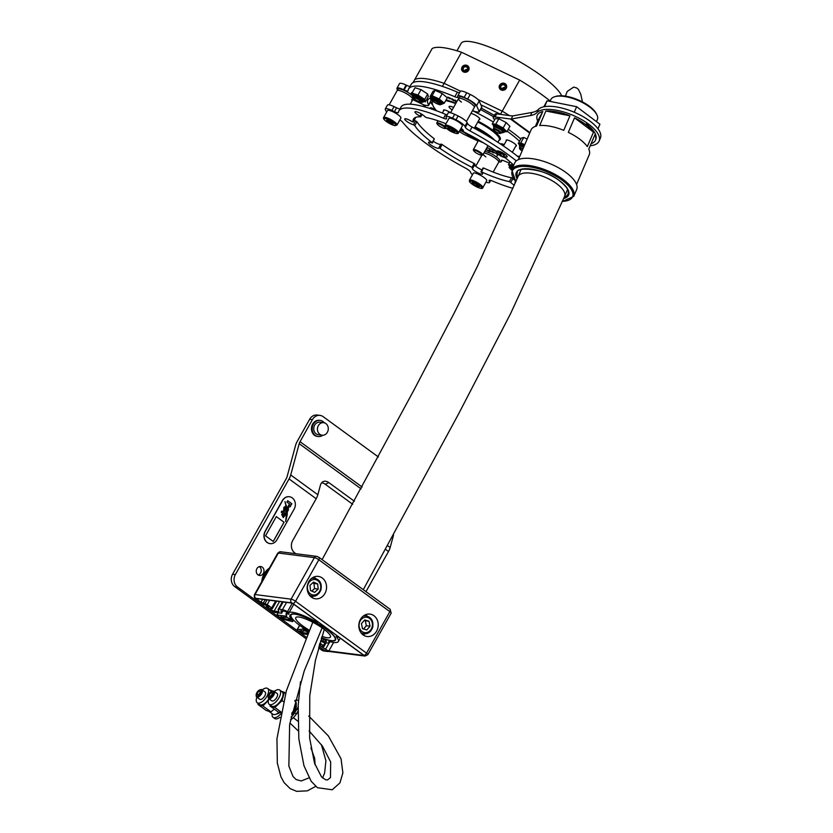<?xml version="1.0" encoding="UTF-8"?>
<svg xmlns="http://www.w3.org/2000/svg" width="833" height="833" viewBox="0 0 833 833"><rect width="100%" height="100%" fill="white"/><g stroke="black" fill="none" stroke-linecap="round" stroke-linejoin="round"><path stroke-width="1.25" d="M465.345 127.345L467.511 123.503A5.425 1.197 -150.7 0 0 472.072 127.032L469.906 130.875A5.425 1.197 29.3 0 1 465.345 127.345L464.929 126.397A9.038 1.989 -150.7 0 0 455.963 119.817L458.119 115.974A94.889 20.877 -150.7 0 0 456.39 115.131A94.889 20.877 -150.7 0 0 454.662 114.319L452.506 118.161A9.038 1.989 -150.7 0 0 446.082 116.724A9.038 1.989 -150.7 0 0 446.134 117.401L446.55 118.338A5.425 1.197 29.3 0 1 446.571 118.744A5.425 1.197 29.3 0 1 443.52 118.234L445.676 114.392A5.425 1.197 -150.7 0 0 447.102 114.902M455.963 119.817A94.889 20.877 -150.7 0 0 454.235 118.984A94.889 20.877 -150.7 0 0 452.506 118.161M461.055 128.261A5.873 1.291 29.3 0 1 463.377 130.885A5.873 1.291 29.3 0 1 462.919 131.093L463.7 131.833A62.36 13.713 29.3 0 1 495.697 150.783L496.895 151.221A5.873 1.291 29.3 0 1 496.937 151.085A5.873 1.291 29.3 0 1 502.695 152.835A5.873 1.291 29.3 0 1 507.182 156.833A5.873 1.291 29.3 0 1 503.798 156.26L503.549 156.51A62.36 13.713 29.3 0 1 513.742 165.194M514.336 185.207A5.873 1.291 29.3 0 1 510.775 182.396L509.421 181.615A62.36 13.713 29.3 0 1 481.526 171.89L481.151 172.077A5.873 1.291 29.3 0 1 482.567 174.024A5.873 1.291 29.3 0 1 478.288 173.045A5.873 1.291 29.3 0 1 472.321 168.276A5.873 1.291 29.3 0 1 472.78 168.068L472.009 167.339A62.36 13.713 29.3 0 1 440.001 148.378L438.804 147.941A5.873 1.291 29.3 0 1 438.762 148.076A5.873 1.291 29.3 0 1 434.482 147.097A5.873 1.291 29.3 0 1 428.516 142.328A5.873 1.291 29.3 0 1 431.9 142.901L432.15 142.651A62.36 13.713 29.3 0 1 414.792 125.575L413.47 124.773A5.873 1.291 29.3 0 1 410.721 123.721A5.873 1.291 29.3 0 1 404.755 118.952A5.873 1.291 29.3 0 1 409.034 119.931A5.873 1.291 29.3 0 1 412.085 121.649L413.21 122.024A62.36 13.713 29.3 0 1 413.47 119.067A62.36 13.713 29.3 0 1 420.665 116.828L419.988 116.131A5.873 1.291 29.3 0 1 414.949 111.83A5.873 1.291 29.3 0 1 419.499 112.944A5.873 1.291 29.3 0 1 424.924 116.766L426.277 117.547A62.36 13.713 29.3 0 1 445.967 123.763M413.21 122.024L415.375 118.182L413.21 122.066M482.005 169.87A5.873 1.291 29.3 0 1 480.454 169.203A5.873 1.291 29.3 0 1 474.571 164.976M440.813 144.348A5.873 1.291 29.3 0 1 436.648 143.255A5.873 1.291 29.3 0 1 433.347 141.36M514.419 179.959A5.873 1.291 29.3 0 1 512.93 178.554L510.775 182.396M415.375 118.182A62.36 13.713 29.3 0 1 415.25 117.536M413.47 124.773L415.625 120.92A5.873 1.291 29.3 0 1 414.136 120.431M415.625 120.92L416.948 121.722L414.792 125.575M432.15 142.651L434.316 138.809A62.36 13.713 29.3 0 1 416.948 121.722M434.316 138.809L432.421 142.995M440.969 144.078L438.814 147.92L440.969 144.078L442.156 144.536L440.001 148.378M472.009 167.339L474.164 163.487A62.36 13.713 29.3 0 1 442.156 144.536M474.164 163.487L475.008 164.195L472.842 167.954M483.307 168.235L481.526 171.89M509.421 181.615L511.577 177.773A62.36 13.713 29.3 0 1 483.681 168.047M511.577 177.773L512.93 178.554M385.294 108.946L387.46 105.104A9.038 1.989 29.3 0 1 394.04 106.614L391.885 110.456A9.038 1.989 -150.7 0 0 385.294 108.946A9.038 1.989 -150.7 0 0 385.325 109.56A94.889 20.877 -150.7 0 0 385.898 110.851A9.038 1.989 -150.7 0 0 386.731 111.955M443.52 118.234A79.073 17.399 29.3 0 0 398.892 110.883A79.073 17.399 29.3 0 0 398.393 112.465A5.425 1.197 29.3 0 1 398.361 112.57A5.425 1.197 29.3 0 1 394.415 111.664L396.57 107.821L394.04 106.614M396.57 107.821A5.425 1.197 -150.7 0 0 399.986 108.925M398.892 110.883L401.048 107.04A79.073 17.399 29.3 0 1 445.676 114.392M446.082 116.724L448.237 112.882A9.038 1.989 29.3 0 1 454.662 114.319M458.119 115.974A9.038 1.989 29.3 0 1 467.084 122.555L464.929 126.397M467.511 123.503L467.084 122.555M472.072 127.032A79.073 17.399 29.3 0 1 519.219 157.656M394.415 111.664L391.885 110.456M399.861 119.942A5.425 1.197 29.3 0 1 402.766 122.284A79.073 17.399 29.3 0 0 465.793 168.287A5.425 1.197 29.3 0 1 470.353 171.817L470.77 172.764A9.038 1.989 -150.7 0 0 472.488 174.743M485.951 182.146A9.038 1.989 -150.7 0 0 489.617 182.437A9.038 1.989 -150.7 0 0 489.575 181.761L489.148 180.823A5.425 1.197 29.3 0 1 489.127 180.417A5.425 1.197 29.3 0 1 492.188 180.928A79.073 17.399 29.3 0 0 512.972 188.373M469.906 130.875A79.073 17.399 29.3 0 1 516.304 160.884M397.06 90.839A9.038 1.989 29.3 0 1 397.112 90.672A9.038 1.989 29.3 0 1 397.216 90.547A9.038 1.989 29.3 0 1 406.285 93.546A9.038 1.989 29.3 0 1 412.876 99.523A9.038 1.989 29.3 0 1 411.45 99.814M430.994 97.961A59.195 13.026 -150.7 0 0 427.881 99.856A59.195 13.026 -150.7 0 0 428.183 104.25A59.195 13.026 -150.7 0 0 428.526 104.958L431.109 100.345A5.425 1.197 29.3 0 1 431.171 100.814L428.579 105.427A5.425 1.197 -150.7 0 0 428.526 104.958M430.245 98.148A59.195 13.026 -150.7 0 0 430.776 99.637A59.195 13.026 -150.7 0 0 431.109 100.345M453.735 100.699L451.809 99.398L452.381 99.033L454.245 100.449L453.673 100.803L454.245 100.449M452.777 100.106L451.809 99.398L452.381 99.033M466.74 92.786L464.148 97.399A9.038 1.989 -150.7 0 0 457.734 95.972L460.316 91.359A9.038 1.989 29.3 0 1 466.74 92.786A94.889 20.877 29.3 0 1 470.208 94.441A9.038 1.989 29.3 0 1 479.173 101.032L476.58 105.645L479.183 111.507L481.776 106.895A5.425 1.197 29.3 0 1 481.807 107.29L479.214 111.903A5.425 1.197 -150.7 0 0 479.183 111.507M476.58 105.645A9.038 1.989 -150.7 0 0 467.615 99.054L470.208 94.441M464.148 97.399A94.889 20.877 29.3 0 1 467.615 99.054M457.734 95.972A9.038 1.989 -150.7 0 0 457.775 96.638L457.869 96.836A5.425 1.197 29.3 0 1 457.89 97.242A5.425 1.197 29.3 0 1 454.808 96.732A81.332 17.889 -150.7 0 0 408.566 89.016A81.332 17.889 -150.7 0 0 408.055 90.745A5.425 1.197 29.3 0 1 408.014 90.859A5.425 1.197 29.3 0 1 404.067 89.954L406.65 85.341A5.425 1.197 -150.7 0 0 410.013 86.445M403.536 89.693A9.038 1.989 -150.7 0 0 396.945 88.194L399.538 83.581A9.038 1.989 29.3 0 1 406.119 85.081L403.536 89.693L404.067 89.954M396.945 88.194A9.038 1.989 -150.7 0 0 396.966 88.798A94.889 20.877 29.3 0 0 397.497 89.995M428.579 105.427A5.425 1.197 -150.7 0 1 427.725 105.604L425.486 105.312A5.425 1.197 -150.7 0 1 422.393 104.229L412.804 99.637M479.214 111.903A5.425 1.197 -150.7 0 1 478.361 112.08L476.122 111.799A5.425 1.197 -150.7 0 1 472.863 110.633A59.195 13.026 -150.7 0 0 472.582 110.497M455.943 103.219A59.195 13.026 -150.7 0 0 446.113 99.898M456.599 102.043L455.214 101.345L456.338 101.064L454.454 100.272L456.817 101.272L455.755 101.543L456.661 101.928M455.245 101.282L456.422 100.908M455.474 100.366L454.943 100.491M456.817 101.272L455.266 101.47M449.122 98.346L447.883 97.107L451.101 98.835L449.195 98.232M451.101 98.835L450.153 98.648M479.173 101.032L481.776 106.895M406.119 85.081L406.65 85.341M454.808 96.732L457.4 92.119A81.332 17.889 -150.7 0 0 411.158 84.404L408.566 89.016M457.4 92.119A5.425 1.197 -150.7 0 0 459.514 92.786M454.537 100.116L455.38 100.137M456.901 101.116L456.328 101.366M451.892 99.242L452.465 98.888M454.339 100.293L453.766 100.658M452.59 99.054L452.277 99.606L453.777 100.241L452.277 99.606M453.548 100.637L453.6 99.762M449.237 98.69L448.164 97.232M451.194 98.679L450.174 98.606M448.591 97.409L449.945 98.565L450.684 98.471L450.039 97.992M450.018 98.044L448.529 97.523M449.945 98.565L450.601 98.627L449.955 98.148M496.635 153.105L498.686 154.896L496.52 153.959L495.781 153.105L496.718 152.949M498.686 154.896L497.999 154.771M497.457 154.053L496.853 153.772M489.762 150.575L488.555 150.273L489.221 149.919L490.585 150.804L488.961 150.388L491.21 151.585L488.555 150.273L489.221 149.919M491.21 151.585L490.522 151.554M498.925 161.789A9.038 1.989 -150.7 0 0 501.268 161.675A9.038 1.989 -150.7 0 0 501.216 161.008L501.664 160.207M501.466 160.217L501.216 161.008M501.133 160.811A5.425 1.197 29.3 0 1 501.102 160.405A5.425 1.197 29.3 0 1 504.184 160.925A81.332 17.889 -150.7 0 0 509.411 163.049M487.003 147.431A59.195 13.026 -150.7 0 0 496.916 151.95M486.909 148.951L486.701 149.888L488.69 150.888L486.264 149.846L487.003 148.795M486.139 149.68L486.524 148.597M492.011 151.117L493.875 152.533L493.303 152.887L491.439 151.481L492.095 150.971M494.167 152.574L495.583 153.178L494.229 152.449M501.404 155.761L500.831 156.125L498.967 154.719M502.663 156.583L504.059 157.156M503.757 157.26L502.184 156.375M486.233 149.523L486.701 148.992L486.233 149.523M491.293 151.429L490.543 151.512M488.648 150.117L489.304 149.763M490.273 151.471L489.263 150.763L490.772 151.179M493.969 152.377L493.396 152.741M492.178 152.012L491.522 151.325M492.188 151.2L493.178 152.72L493.709 152.626L493.219 151.835M493.636 152.751L491.907 151.689M498.769 154.74L498.019 154.73M496.603 153.803L495.874 152.949M498.311 154.542L497.051 154.053M497.801 154.699L496.989 154.167L498.301 154.563M497.291 153.99L496.249 153.303L497.842 153.855M496.812 153.189L496.249 153.303M499.436 154.917L501.122 156.042M504.631 157.229L503.788 157.208M484.733 151.471A9.038 1.989 29.3 0 1 496.312 156.812A9.038 1.989 29.3 0 1 499.571 160.644L498.707 162.185A9.038 1.989 29.3 0 0 495.448 158.343A9.038 1.989 29.3 0 0 483.879 153.012A9.038 1.989 29.3 0 1 492.449 156.396A9.038 1.989 29.3 0 1 498.707 162.185L493.167 172.067M461.44 102.095A9.038 1.989 29.3 0 1 458.566 98.544A9.038 1.989 29.3 0 1 468.063 101.605A9.038 1.989 29.3 0 1 474.321 107.384L466.376 121.556M420.852 101.324A3.801 0.833 -150.7 0 0 417.239 98.356M412.616 95.316L412.002 93.088L417.999 95.035L424.653 99.408L425.319 101.845L423.747 101.334A6.331 1.395 -150.7 0 0 417.729 96.389A6.331 1.395 -150.7 0 0 412.71 95.139L412.554 97.024L414.542 98.971M412.002 93.088L415.021 87.704L421.019 89.652L427.673 94.035L428.339 96.461L425.319 101.845M421.019 89.652L417.999 95.035M427.673 94.035L424.653 99.408M431.202 97.596L430.036 96.628L432.098 95.712L439.23 98.971L444.291 103.146L442.104 104.01M430.036 96.628L433.056 91.245L435.118 90.328L442.25 93.588L447.311 97.763L444.291 103.146M435.118 90.328L432.098 95.712M442.25 93.588L439.23 98.971M509.879 166.131L508.463 164.736L511.92 164.705L513.586 165.569M510.088 161.852L508.463 164.736M512.368 163.903L511.92 164.705M590.233 145.765A34.34 13.484 -157 0 0 598.177 142.537A34.34 13.484 -157 0 0 599.114 141.058A34.34 13.484 -157 0 0 575.051 116.235A34.34 13.484 -157 0 0 536.993 112.559A36.152 14.192 23 0 1 530.559 115.527L511.337 118.994A7.226 3.415 126.2 0 1 510.483 119.015L495 116.943A10.673 2.353 -150.7 0 0 493.282 117.276A10.673 2.353 -150.7 0 0 494.646 119.754M599.114 141.058L600.416 138.007A34.34 13.484 -157 0 0 576.353 113.173A34.34 13.484 -157 0 0 538.285 109.498L536.993 112.559M493.282 117.276L495 114.204A10.673 2.353 -150.7 0 1 496.728 113.871L512.212 115.943A3.613 1.708 126.2 0 0 512.639 115.933L531.86 112.465A36.152 14.192 -157 0 0 538.285 109.498M508.276 129.282A59.82 13.161 29.3 0 1 520.781 138.976M383.628 117.484L387.512 110.56A7.684 1.687 29.3 0 1 388.719 110.31A7.684 1.687 29.3 0 1 396.664 113.819A7.684 1.687 29.3 0 1 400.902 118.078L397.018 125.002L395.05 125.668L387.595 122.389C384.273 120.181 382.951 118.536 383.628 117.484A7.684 1.687 29.3 0 1 384.836 117.234A7.684 1.687 29.3 0 1 392.78 120.743A7.684 1.687 29.3 0 1 397.018 125.002M389.532 122.857L392.874 124.19L393.228 123.336L386.908 119.827L386.554 120.681L389.532 122.857L390.417 121.285M387.012 119.869L386.554 120.681M469.458 180.136L473.342 173.222A7.684 1.687 29.3 0 1 483.973 177.481A7.684 1.687 29.3 0 1 486.743 180.74L482.859 187.654A7.684 1.687 29.3 0 0 480.089 184.405A7.684 1.687 29.3 0 0 469.458 180.136C469.822 182.583 468.229 180.574 472.165 184.187C479.1 188.331 482.671 189.487 482.859 187.654M479.381 186.686L474.216 182.916L472.082 182.646L473.592 184.395L477.247 186.415L479.381 186.686M477.986 185.082L477.247 186.415M474.373 183.01L473.592 184.395M445.072 125.346L448.956 118.432A7.684 1.687 29.3 0 1 459.587 122.69A7.684 1.687 29.3 0 1 462.357 125.95L458.473 132.863C458.181 135.102 450.132 131.447 447.779 129.396C443.843 125.773 445.436 127.793 445.072 125.346A7.684 1.687 29.3 0 1 455.703 129.604A7.684 1.687 29.3 0 1 458.473 132.863M447.696 127.855L449.206 129.604L452.86 131.624L454.995 131.895L449.83 128.126L447.696 127.855M449.987 128.209L449.206 129.604M453.6 130.292L452.86 131.624M524.321 145.702A6.331 1.395 -150.7 0 0 521.51 144.578A6.331 1.395 -150.7 0 0 519.553 144.567L518.272 143.453L520.802 142.818L524.748 144.703A7.226 1.593 29.3 0 0 524.415 144.546A7.226 1.593 29.3 0 0 521.427 143.37A7.226 1.593 29.3 0 0 519.532 143.141A7.226 1.593 29.3 0 0 519.594 144.463M518.272 143.453L521.291 138.07L523.822 137.445L527.164 139.038M523.822 137.445L520.802 142.818M493.657 125.481L492.23 124.055L495.822 124.117L503.163 127.949L506.901 131.718L504.704 131.676A7.226 1.593 29.3 0 0 505.1 131.687A7.226 1.593 29.3 0 0 505.027 129.833A7.226 1.593 29.3 0 0 499.488 126.033A7.226 1.593 29.3 0 0 496.322 124.627A7.226 1.593 29.3 0 0 494.031 124.086A7.226 1.593 29.3 0 0 493.667 125.45M492.23 124.055L495.25 118.671L498.842 118.734L506.183 122.576L509.921 126.335L506.901 131.718M498.842 118.734L495.822 124.117M506.183 122.576L503.163 127.949M413.605 98.221L412.876 99.523A9.038 1.989 29.3 0 0 407.878 94.514A9.038 1.989 29.3 0 0 398.538 90.38A9.038 1.989 29.3 0 0 397.112 90.672L397.976 89.141A9.038 1.989 29.3 0 1 399.392 88.85A9.038 1.989 29.3 0 1 412.397 95.722M485.826 156.885A9.038 1.989 29.3 0 1 483.15 154.292M458.566 98.544L459.42 97.003A9.038 1.989 29.3 0 1 471.926 102.022A9.038 1.989 29.3 0 1 475.185 105.853L474.321 107.384A9.038 1.989 29.3 0 0 471.061 103.552A9.038 1.989 29.3 0 0 458.566 98.544L450.58 112.767M522.749 149.388A3.801 0.833 -150.7 0 0 519.73 148.836A3.801 0.833 -150.7 0 0 522.104 150.898M519.73 148.836L519.448 147.91A4.519 0.989 29.3 0 1 519.448 147.66A4.519 0.989 29.3 0 1 523.093 148.586M495.208 129.719A3.801 0.833 -150.7 0 0 493.657 129.813A3.801 0.833 -150.7 0 0 498.738 133.186A3.801 0.833 -150.7 0 0 500.112 133.426A3.801 0.833 -150.7 0 0 499.082 131.822A3.801 0.833 -150.7 0 0 495.208 129.719M493.657 129.813L493.375 128.886A4.519 0.989 29.3 0 1 493.386 128.626A4.519 0.989 29.3 0 1 495.219 128.771A4.519 0.989 29.3 0 1 499.456 131.01A4.519 0.989 29.3 0 1 501.258 133.051A4.519 0.989 29.3 0 1 501.049 133.186L500.112 133.426M432.535 100.47A3.801 0.833 -150.7 0 0 432.556 100.554A3.801 0.833 -150.7 0 0 435.461 102.928A3.801 0.833 -150.7 0 0 439.001 104.167A3.801 0.833 -150.7 0 0 439.199 103.917A3.801 0.833 -150.7 0 0 435.753 101.189A3.801 0.833 -150.7 0 0 432.535 100.47M414.376 98.825A3.801 0.833 -150.7 0 0 417.552 100.928A3.801 0.833 -150.7 0 0 420.332 101.782A3.801 0.833 -150.7 0 0 420.03 100.793A3.801 0.833 -150.7 0 0 416.115 98.336A3.801 0.833 -150.7 0 0 413.886 98.159A3.801 0.833 -150.7 0 0 414.376 98.825M512.16 168.922A3.801 0.833 -150.7 0 0 511.17 169.109A3.801 0.833 -150.7 0 0 511.181 169.182A3.801 0.833 -150.7 0 0 511.743 169.911A33.705 13.255 23.1 0 1 532.277 166.048A33.705 13.255 23.1 0 1 563.608 179.803A33.705 13.255 23.1 0 1 573.76 196.349L576.686 189.476A33.705 13.255 23.1 0 0 566.534 172.92A33.705 13.255 23.1 0 0 535.202 159.176A33.705 13.255 23.1 0 0 514.669 163.029L511.743 169.911L515.856 181.667M468.625 70.284A3.801 3.551 -24 0 0 465.543 65.109A3.801 3.551 -24 0 0 461.867 70.253A3.801 3.551 -24 0 0 468.625 70.284M506.235 88.288A3.801 3.551 -24 0 0 503.142 83.123A3.801 3.551 -24 0 0 499.477 88.256A3.801 3.551 -24 0 0 506.235 88.288M430.682 101.688A61.902 13.62 -150.7 0 0 432.4 103.875M500.82 114.413A81.332 17.889 -150.7 0 0 500.518 114.225L502.237 111.153L477.975 99.533L502.237 111.153A81.332 17.889 -150.7 0 1 509.369 115.568A81.332 17.889 -150.7 0 0 502.237 111.153L519.667 80.093L461.544 52.26A81.332 17.889 -150.7 0 0 432.192 48.501L414.761 79.562A81.332 17.889 -150.7 0 1 444.114 83.321L460.514 91.172L444.114 83.321A81.332 17.889 -150.7 0 0 414.761 79.562L413.033 82.644A81.332 17.889 -150.7 0 1 442.396 86.403L461.544 52.26M550.249 101.032A81.332 17.889 -150.7 0 0 519.667 80.093M502.153 88.902A2.26 2.114 156 0 1 505.09 87.59M499.706 85.164A3.728 3.488 -24 0 0 501.164 89.891A3.728 3.488 -24 0 0 506.172 88.267A3.728 3.488 -24 0 0 504.725 83.539A3.728 3.488 -24 0 0 499.706 85.164M500.508 85.549A2.801 2.624 156 0 1 504.277 84.331A2.801 2.624 156 0 1 505.371 87.882A2.801 2.624 156 0 1 501.601 89.1A2.801 2.624 156 0 1 500.508 85.549M504.975 87.829A2.26 2.114 -24 0 0 503.142 84.747A2.26 2.114 -24 0 0 500.956 87.809A2.26 2.114 -24 0 0 504.975 87.829M464.543 70.888A2.26 2.114 156 0 1 467.49 69.587M462.096 67.161A3.728 3.488 -24 0 0 463.554 71.877A3.728 3.488 -24 0 0 468.573 70.253A3.728 3.488 -24 0 0 467.115 65.536A3.728 3.488 -24 0 0 462.096 67.161M462.909 67.546A2.801 2.624 156 0 1 466.678 66.328A2.801 2.624 156 0 1 467.761 69.868A2.801 2.624 156 0 1 464.002 71.086A2.801 2.624 156 0 1 462.909 67.546M467.375 69.816A2.26 2.114 -24 0 0 465.532 66.744A2.26 2.114 -24 0 0 463.346 69.805A2.26 2.114 -24 0 0 467.375 69.816M456.963 50.803L461.097 43.431A57.841 12.724 29.3 0 1 541.117 75.532A57.841 12.724 29.3 0 1 561.692 95.785M451.715 109.633A7.226 1.593 29.3 0 1 449.112 106.572A7.226 1.593 29.3 0 1 453.589 107.405A7.226 1.593 29.3 0 0 449.112 106.572L449.112 106.572A7.226 1.593 29.3 0 0 451.715 109.633A7.226 1.593 29.3 0 0 452.163 109.946A7.226 1.593 29.3 0 1 451.715 109.633M504.173 144.63A5.873 1.291 -150.7 0 0 500.654 143.994A5.873 1.291 -150.7 0 0 500.623 144.067M450.611 112.705A5.873 1.291 -150.7 0 0 443.489 110.133A5.873 1.291 -150.7 0 0 443.645 110.789M479.246 119.442A5.873 1.291 -150.7 0 0 479.891 119.234A5.873 1.291 -150.7 0 0 477.767 116.745A5.873 1.291 -150.7 0 0 470.968 113.371M515.773 146.108A5.873 1.291 -150.7 0 0 516.408 145.9A5.873 1.291 -150.7 0 0 514.294 143.411A5.873 1.291 -150.7 0 0 506.172 140.152A5.873 1.291 -150.7 0 0 506.318 140.798M474.591 127.761A21.689 4.769 29.3 0 1 487.597 135.592A21.689 4.769 29.3 0 1 489.242 136.831M483.734 142.995A21.689 4.769 29.3 0 1 465.408 132.749A21.689 4.769 29.3 0 1 465.199 132.593M475.122 126.814A22.595 4.967 29.3 0 1 488.492 134.884A22.595 4.967 29.3 0 1 494.698 140.225M507.193 131.208A54.228 11.933 29.3 0 1 507.693 131.572A54.228 11.933 29.3 0 1 519.5 141.246M519.75 156.417A54.228 11.933 29.3 0 1 517.272 156.083M478.329 140.735A54.228 11.933 29.3 0 1 460.118 129.927M480.526 109.571A54.228 11.933 29.3 0 1 493.542 116.807M436.554 110.789A54.228 11.933 29.3 0 1 432.66 101.48A54.228 11.933 29.3 0 1 432.816 101.23L432.66 101.48M445.738 100.574A54.228 11.933 29.3 0 1 455.734 103.584M472.478 110.674A54.228 11.933 29.3 0 1 493.355 122.045M462.981 130.885A21.689 4.769 29.3 0 1 460.701 128.896M475.882 138.361A18.076 3.978 29.3 0 1 473.238 136.883M499.446 153.074A4.519 0.989 -150.7 0 0 497.978 152.658A4.519 0.989 -150.7 0 0 497.259 153.053A4.519 0.989 -150.7 0 0 499.977 155.438A4.519 0.989 -150.7 0 0 504.152 157.322M497.259 153.053L496.905 151.898A5.425 1.197 29.3 0 1 496.916 151.596A5.425 1.197 29.3 0 1 497.77 151.419A5.425 1.197 29.3 0 1 499.977 152.106M438.97 125.783A4.519 0.989 -150.7 0 0 444.718 128.459A4.519 0.989 -150.7 0 0 443.593 126.377A4.519 0.989 -150.7 0 0 438.991 123.95A4.519 0.989 -150.7 0 0 437.46 124.388A4.519 0.989 -150.7 0 0 438.97 125.783M444.718 128.459L445.655 128.49A5.425 1.197 -150.7 0 0 446.259 128.292A5.425 1.197 -150.7 0 0 446.29 128.188M445.03 126.564A5.425 1.197 -150.7 0 0 444.301 125.991A5.425 1.197 -150.7 0 0 436.804 122.982A5.425 1.197 -150.7 0 0 436.95 123.596L437.46 124.388M475.497 152.449A4.519 0.989 -150.7 0 0 481.245 155.115A4.519 0.989 -150.7 0 0 480.12 153.043A4.519 0.989 -150.7 0 0 475.518 150.617A4.519 0.989 -150.7 0 0 473.987 151.044A4.519 0.989 -150.7 0 0 475.497 152.449M481.245 155.115L482.182 155.146A5.425 1.197 -150.7 0 0 482.786 154.959A5.425 1.197 -150.7 0 0 480.828 152.658A5.425 1.197 -150.7 0 0 473.321 149.648A5.425 1.197 -150.7 0 0 473.477 150.263L473.987 151.044M503.955 154.959A4.519 0.989 -150.7 0 0 500.133 154.397A4.519 0.989 -150.7 0 0 501.643 155.792A4.519 0.989 -150.7 0 0 505.246 157.843M504.298 154.344A5.425 1.197 -150.7 0 0 499.477 152.991A5.425 1.197 -150.7 0 0 499.623 153.616L500.133 154.397M494.313 115.423A62.36 13.713 -150.7 0 0 481.307 108.186M435.94 110.071A4.696 1.031 -150.7 0 0 433.556 108.727A4.696 1.031 -150.7 0 0 430.13 107.936A4.696 1.031 -150.7 0 0 430.369 108.623M459.941 130.25A4.696 1.031 -150.7 0 0 460.972 130.781A4.696 1.031 -150.7 0 0 462.336 131.364M422.852 104.448A81.332 17.889 -150.7 0 0 425.902 107.238M459.243 131.489A81.332 17.889 -150.7 0 0 463.658 134.196L478.111 141.11M500.518 114.225L480.849 104.812M430.39 102.199A62.36 13.713 -150.7 0 0 432.754 105.062M257.616 694.701A2.114 0.979 126.1 0 1 257.47 694.628A2.114 0.979 126.1 0 1 257.824 692.483A2.114 0.979 126.1 0 1 259.813 691.151A2.114 0.979 126.1 0 1 259.958 691.223A2.114 0.979 126.1 0 1 259.604 693.368A2.114 0.979 126.1 0 1 257.616 694.701M256.824 695.982A3.634 1.697 -53.9 0 0 260.406 693.441A3.634 1.697 -53.9 0 0 260.604 689.87A3.634 1.697 -53.9 0 0 259.813 689.901A3.634 1.697 -53.9 0 0 256.168 694.889A3.634 1.697 -53.9 0 0 256.824 695.982M256.168 694.889L256.189 695.836A4.519 2.103 -53.9 0 0 256.679 697.034A4.519 2.103 -53.9 0 0 256.991 697.19A4.519 2.103 -53.9 0 0 261.26 694.326A4.519 2.103 -53.9 0 0 262.01 689.734A4.519 2.103 -53.9 0 0 261.697 689.589A4.519 2.103 -53.9 0 0 260.708 689.63L259.813 689.901M259.521 699.033A4.519 2.103 -53.9 0 0 259.761 699.283A4.519 2.103 -53.9 0 0 260.073 699.439A4.519 2.103 -53.9 0 0 264.342 696.575A4.519 2.103 -53.9 0 0 265.092 691.984L262.01 689.734M279.753 712.527A6.779 3.165 126.1 0 1 276.587 713.933M256.897 697.19A8.861 4.134 -53.9 0 0 257.21 702.792L259.625 704.551A8.861 4.134 -53.9 0 0 260.229 704.853A8.861 4.134 -53.9 0 0 268.882 698.825M270.975 691.869A8.861 4.134 -53.9 0 0 270.069 690.245L267.653 688.485A8.861 4.134 -53.9 0 0 267.039 688.183A8.861 4.134 -53.9 0 0 262.218 689.891M257.21 702.792A8.861 4.134 -53.9 0 0 257.813 703.083A8.861 4.134 -53.9 0 0 266.175 697.481A8.861 4.134 -53.9 0 0 267.653 688.485M278.961 712.246A8.861 4.134 126.1 0 1 273.474 714.516A8.861 4.134 126.1 0 1 272.86 714.214L268.976 711.382M258.157 703.489L258.001 704.489L262.874 705.967L268.424 700.345M272.828 691.14L269.59 689.818M274.276 709.133L270.964 711.871L268.799 711.33L266.091 710.393L258.001 704.489M280.565 714.058A9.038 4.217 126.1 0 1 273.068 717.348L274.682 718.525A9.038 4.217 -53.9 0 0 279.919 717.317M273.068 717.348A9.038 4.217 126.1 0 1 272.172 713.714M270.964 711.871L262.874 705.967M269.632 696.242A2.114 0.979 126.1 0 1 269.486 696.169A2.114 0.979 126.1 0 1 269.84 694.024A2.114 0.979 126.1 0 1 271.829 692.692A2.114 0.979 126.1 0 1 271.974 692.764A2.114 0.979 126.1 0 1 271.62 694.899A2.114 0.979 126.1 0 1 269.632 696.242M294.913 700.491A9.038 4.217 126.1 0 1 297.475 700.178A9.038 4.217 126.1 0 1 298.089 700.491A9.038 4.217 126.1 0 1 298.474 700.855M268.84 697.523A3.634 1.697 -53.9 0 0 272.433 694.972A3.634 1.697 -53.9 0 0 272.62 691.411A3.634 1.697 -53.9 0 0 271.829 691.442A3.634 1.697 -53.9 0 0 268.195 696.43A3.634 1.697 -53.9 0 0 268.84 697.523M268.195 696.43L268.205 697.367A4.519 2.103 -53.9 0 0 268.705 698.575A4.519 2.103 -53.9 0 0 269.007 698.731A4.519 2.103 -53.9 0 0 273.276 695.867A4.519 2.103 -53.9 0 0 274.026 691.275A4.519 2.103 -53.9 0 0 273.724 691.119A4.519 2.103 -53.9 0 0 272.735 691.171L271.829 691.442M271.537 700.574A4.519 2.103 -53.9 0 0 271.777 700.824A4.519 2.103 -53.9 0 0 272.089 700.98A4.519 2.103 -53.9 0 0 276.358 698.116A4.519 2.103 -53.9 0 0 277.108 693.525L274.026 691.275M296.184 705.082A6.779 3.165 126.1 0 1 291.612 714.183M268.913 698.731A8.861 4.134 -53.9 0 0 269.226 704.322L271.641 706.092A8.861 4.134 -53.9 0 0 272.256 706.394A8.861 4.134 -53.9 0 0 280.617 700.792A8.861 4.134 -53.9 0 0 282.085 691.786L279.669 690.016A8.861 4.134 -53.9 0 0 279.065 689.724A8.861 4.134 -53.9 0 0 274.244 691.432M269.226 704.322A8.861 4.134 -53.9 0 0 269.83 704.624A8.861 4.134 -53.9 0 0 278.191 699.022A8.861 4.134 -53.9 0 0 279.669 690.016M294.767 701.042L295.33 701.448A8.861 4.134 126.1 0 1 291.894 712.892M270.194 704.895L270.027 706.03L274.89 707.498L282.043 700.636L284.313 692.296L281.606 691.359M290.488 719.785A9.038 4.217 -53.9 0 0 296.246 714.048L297.954 711.278M298.12 706.905A9.038 4.217 126.1 0 1 296.985 709.06L294.632 712.861A9.038 4.217 126.1 0 1 291.009 717.13M280.815 712.861L278.107 711.934L270.027 706.03M285.646 693.264L284.313 692.296M283.407 701.636L282.043 700.636M281.002 711.965L274.89 707.498M257.97 574.853A4.519 3.873 97.3 0 0 259.552 575.488A4.519 3.873 97.3 0 0 263.749 572.469A4.519 3.873 97.3 0 0 262.291 567.158A4.519 3.873 97.3 0 0 260.708 566.523A4.519 3.873 97.3 0 0 256.512 569.543A4.519 3.873 97.3 0 0 257.97 574.853M258.209 575.009A4.519 3.873 97.3 0 0 261.177 571.303A4.519 3.873 97.3 0 0 259.511 566.804A4.519 3.873 97.3 0 0 259.282 566.648M378.369 456.963L323.173 416.677A9.038 7.747 97.3 0 0 320.007 415.396A9.038 7.747 97.3 0 0 312.406 419.655L300.036 441.688A5.425 2.53 -53.9 0 0 299.203 443.677L290.717 474.956A10.85 5.06 126.1 0 1 289.051 478.923L235.364 574.603A9.038 7.747 97.3 0 0 237.499 587.005L306.065 637.047M312.406 419.655L309.626 419.291L297.256 441.334A10.85 5.06 -53.9 0 0 295.59 445.301L287.114 476.58A5.425 2.53 126.1 0 1 286.281 478.569L232.584 574.239L235.364 574.603M393.52 535.13L390.156 547.541A10.85 5.06 -53.9 0 1 388.49 551.508L365.958 591.659M354.379 501.247L328.858 482.619A9.038 6.175 -114.3 0 0 323.194 481.599A9.038 6.175 -114.3 0 0 320.445 485.129L317.842 494.75A10.85 5.06 -53.9 0 1 316.176 498.717L292.685 540.575A9.038 7.747 -82.7 0 0 294.82 552.977L295.809 553.695M352.713 504.288L325.255 484.254A9.038 6.175 65.7 0 0 321.58 482.848M309.626 419.291A9.038 7.747 -82.7 0 1 317.238 415.042L320.007 415.396M318.945 646.45L324.027 650.156A9.038 7.747 97.3 0 0 327.192 651.437A9.038 7.747 97.3 0 0 328.9 651.437M237.499 587.005L234.729 586.64L305.513 638.317M318.56 647.845L321.257 649.802L324.027 650.156M234.729 586.64A9.038 7.747 -82.7 0 1 232.584 574.239M327.192 651.437L324.422 651.083A9.038 7.747 -82.7 0 1 321.257 649.802M322.256 577.987A11.298 9.684 -82.7 0 1 325.911 591.243A11.298 9.684 -82.7 0 1 315.426 598.802A11.298 9.684 -82.7 0 1 311.469 597.209A11.298 9.684 -82.7 0 1 307.804 583.943A11.298 9.684 -82.7 0 1 318.3 576.394A11.298 9.684 -82.7 0 1 322.256 577.987M311.407 597.167A11.298 9.684 97.3 0 0 313.229 596.178M315.509 578.373A11.298 9.684 97.3 0 0 313.989 576.967M373.913 615.691A11.298 9.684 -82.7 0 1 377.568 628.957A11.298 9.684 -82.7 0 1 367.082 636.506A11.298 9.684 -82.7 0 1 363.126 634.913A11.298 9.684 -82.7 0 1 359.46 621.657A11.298 9.684 -82.7 0 1 369.956 614.098A11.298 9.684 -82.7 0 1 373.913 615.691M363.063 634.871A11.298 9.684 97.3 0 0 364.885 633.882M367.166 616.087A11.298 9.684 97.3 0 0 365.645 614.671M321.496 637.849A25.761 5.664 -150.7 0 0 322.454 638.172A25.761 5.664 -150.7 0 0 335.564 639.994A25.761 5.664 -150.7 0 0 328.733 630.935L328.785 630.935A3.613 0.791 -150.7 0 0 329.202 630.81A3.613 0.791 -150.7 0 0 327.327 628.884A3.613 0.791 -150.7 0 0 323.641 627.187L323.568 627.166A25.761 5.664 -150.7 0 0 294.705 613.952A25.761 5.664 -150.7 0 0 290.644 614.775A25.761 5.664 -150.7 0 0 290.582 614.91A25.761 5.664 -150.7 0 0 289.915 615.504A25.761 5.664 -150.7 0 0 292.456 620.689A3.613 0.791 29.3 0 1 292.81 621.418A3.613 0.791 29.3 0 1 292.248 621.533A3.613 0.791 29.3 0 1 291.883 621.46L283.21 619.315A2.707 0.594 29.3 0 1 279.836 617.534L276.983 614.983L286.323 616.181A2.707 0.594 29.3 0 0 286.75 616.097A2.707 0.594 29.3 0 0 286.729 615.889L285.958 614.14A2.707 0.594 29.3 0 1 285.938 613.942A2.707 0.594 29.3 0 1 286.365 613.859L288.593 614.14A2.707 0.594 -150.7 0 0 289.02 614.056A2.707 0.594 -150.7 0 0 287.531 612.547A2.707 0.594 -150.7 0 0 284.719 611.318L281.346 610.881A2.707 0.594 29.3 0 0 280.919 610.964A2.707 0.594 29.3 0 0 280.929 611.172L281.71 612.921A2.707 0.594 29.3 0 1 281.721 613.119A2.707 0.594 29.3 0 1 281.294 613.203L274.588 612.349L266.841 606.695L269.153 606.986L266.57 605.102L264.259 604.81A2.707 1.26 126.1 0 1 263.957 604.685A2.707 1.26 126.1 0 1 263.749 604.435M319.914 643.066L323.391 645.606L324.047 646.377L321.632 646.252L325.505 649.376A2.707 0.594 -150.7 0 0 328.837 650.969L362.574 655.29A2.707 0.594 -150.7 0 0 363.001 655.207A2.707 0.594 -150.7 0 0 362.032 654.051L339.125 637.339L336.168 636.474A28.916 6.362 29.3 0 1 338.323 641.535A28.916 6.362 29.3 0 1 329.066 641.41L328.66 641.764A5.873 1.291 29.3 0 1 329.233 642.941A5.873 1.291 29.3 0 1 328.306 643.128L324.932 642.701A5.873 1.291 29.3 0 1 321.58 641.525L320.518 641.025M293.778 604.258L289.238 612.338A28.916 6.362 29.3 0 1 292.445 612.297A28.916 6.362 29.3 0 1 315.759 621.585L317.946 622.23L317.123 621.272L294.226 604.56A2.707 0.594 -150.7 0 0 290.904 602.967L257.158 598.646A2.707 0.594 -150.7 0 0 256.731 598.74A2.707 0.594 -150.7 0 0 257.709 599.885L260.937 602.249L267.216 604.602L271.735 607.903L272.391 608.673L270.6 608.538A2.489 0.552 -150.7 0 0 270.215 608.611A2.489 0.552 -150.7 0 0 271.589 609.995A2.489 0.552 -150.7 0 0 274.151 611.13L278.93 611.641L278.191 609.86A5.873 1.291 29.3 0 1 278.16 609.423A5.873 1.291 29.3 0 1 279.086 609.235L282.46 609.662A5.873 1.291 29.3 0 1 287.5 611.714L292.175 603.384M300.786 630.716L300.328 631.539L299.776 630.789L305.565 630.956A28.291 6.227 29.3 0 0 308.127 632.382M307.231 634.402L302.806 633.84L298.412 631.091A2.707 0.594 29.3 0 1 297.069 629.696A2.707 0.594 29.3 0 1 297.287 629.602L302.535 629.238A3.613 0.791 29.3 0 1 305.93 630.519A25.761 5.664 -150.7 0 0 308.356 631.872M323.714 639.192L322.673 641.046L326.047 641.483A2.707 0.594 -150.7 0 0 326.474 641.389A2.707 0.594 -150.7 0 0 324.974 639.89A2.707 0.594 -150.7 0 0 322.173 638.651L321.278 638.536M322.673 641.046A2.707 0.594 29.3 0 1 321.121 640.504L322.163 638.651M319.487 644.523L320.809 644.7L319.685 643.867M289.238 612.338L287.5 611.714M283.574 616.993L282.793 618.398L290.457 619.919M282.793 618.398L281.106 617.503L281.533 616.732M280.867 616.649L281.106 617.503M280.617 617.097L287.25 617.472L289.322 618.627A28.291 6.227 29.3 0 0 290.498 619.95L290.28 620.241M303.629 630.519L302.452 632.632L307.721 633.299M302.452 632.632L300.963 631.955L301.692 630.654M300.328 631.539L300.963 631.955M266.373 605.081A2.707 1.26 -53.9 0 0 266.539 606.58A2.707 1.26 -53.9 0 0 266.841 606.695M329.066 630.342L328.733 630.935M317.852 426.725A6.331 5.425 -82.7 0 1 323.662 422.675A6.331 5.425 -82.7 0 1 327.869 431.171A6.331 5.425 -82.7 0 1 322.059 435.222A6.331 5.425 -82.7 0 1 317.852 426.725M322.059 435.222L318.362 434.753A6.331 5.425 -82.7 0 1 314.156 426.246A6.331 5.425 -82.7 0 1 319.966 422.206L323.662 422.675M319.83 420.373A8.132 6.966 97.3 0 0 319.456 420.311A8.132 6.966 97.3 0 0 311.906 425.757A8.132 6.966 97.3 0 0 314.541 435.305A8.132 6.966 97.3 0 0 317.394 436.45A8.132 6.966 97.3 0 0 317.769 436.482M324.36 422.82A8.132 6.966 97.3 0 0 323.048 421.56A8.132 6.966 97.3 0 0 320.195 420.405A8.132 6.966 97.3 0 0 312.646 425.85A8.132 6.966 97.3 0 0 315.28 435.399A8.132 6.966 97.3 0 0 318.133 436.544A8.132 6.966 97.3 0 0 322.767 435.263M309.137 630.144A19.877 4.373 29.3 0 1 295.767 617.659A19.877 4.373 29.3 0 1 298.901 617.014A19.877 4.373 29.3 0 1 319.456 626.093A19.877 4.373 29.3 0 1 330.441 637.11A19.877 4.373 29.3 0 1 327.307 637.755A19.877 4.373 29.3 0 1 321.975 636.339M308.637 631.237A25.302 5.571 29.3 0 1 291.04 615.004A25.302 5.571 29.3 0 1 295.028 614.192A25.302 5.571 29.3 0 1 321.184 625.739A25.302 5.571 29.3 0 1 335.168 639.765A25.302 5.571 29.3 0 1 331.18 640.577A25.302 5.571 29.3 0 1 321.548 637.682M366.801 629.956L370.05 626.218L368.988 621.21L364.687 619.939L361.439 623.678L362.501 628.686L366.801 629.956M363.532 628.988L366.343 625.739L370.05 626.218M366.343 625.739L365.291 620.741L364.26 620.429M365.291 620.741L368.988 621.21M314.645 592.378L318.216 589.077L317.665 583.943L313.531 582.1L309.959 585.401L310.511 590.545L314.645 592.378M311.802 591.118L314.52 588.608L318.216 589.077M314.52 588.608L313.968 583.464L312.677 582.892M313.968 583.464L317.665 583.943M545.178 106.562L544.563 106.655M597.979 128.792L599.927 124.221L576.623 106.707L547.073 100.803L543.855 106.791M544.667 106.457L547.073 100.803M574.26 112.247L576.623 106.707M554.726 96.711L555.955 96.347A24.219 9.527 23.1 0 1 589.472 106.291A24.219 9.527 23.1 0 1 596.23 113.517L596.813 114.652A25.302 9.954 -156.9 0 0 589.754 107.103A25.302 9.954 -156.9 0 0 554.726 96.711A25.302 9.954 -156.9 0 0 550.821 99.679L550.082 101.407M596.48 121.628L597.376 119.525A25.302 9.954 -156.9 0 0 596.813 114.652M576.571 184.437L589.243 154.719A31.633 12.443 -156.9 0 0 588.785 149.149L594.981 134.623A31.633 12.443 -156.9 0 1 595.439 140.194L595.762 139.434A31.633 12.443 23.1 0 0 586.245 123.909M591.097 143.724A31.633 12.443 -156.9 0 0 595.439 140.194M593.502 132.103A31.633 12.443 -156.9 0 0 585.911 124.669A31.633 12.443 -156.9 0 0 574.52 117.838L568.325 132.364A31.633 12.443 -156.9 0 1 579.726 139.194A31.633 12.443 -156.9 0 1 587.317 146.629L593.502 132.103L574.52 117.838M563.754 130.344A31.633 12.443 -156.9 0 0 539.69 125.533L545.886 111.008A31.633 12.443 -156.9 0 1 569.949 115.818L563.754 130.344M535.39 126.377L537.702 120.962A31.633 12.443 -156.9 0 1 537.243 115.381A31.633 12.443 -156.9 0 1 542.783 111.507L536.598 126.022A31.633 12.443 -156.9 0 0 531.058 129.906L518.386 159.624M542.783 111.507L537.702 120.962M569.949 115.818L545.886 111.008M269.996 543.616A8.132 6.966 -82.7 0 1 269.902 543.605A8.132 6.966 -82.7 0 1 267.049 542.46A8.132 6.966 -82.7 0 1 265.123 531.298L282.377 500.539A8.132 6.966 -82.7 0 1 289.218 496.718A8.132 6.966 -82.7 0 1 289.311 496.728M267.237 542.481A8.132 6.966 -82.7 0 1 265.31 531.319L282.564 500.571A8.132 6.966 -82.7 0 1 289.405 496.739A8.132 6.966 -82.7 0 1 294.184 509.057L276.931 539.805A8.132 6.966 -82.7 0 1 270.079 543.626A8.132 6.966 -82.7 0 1 267.237 542.481M276.306 516.585L265.519 535.806L273.266 541.471L284.053 522.249L276.306 516.585M288.666 506.891C290.03 507.266 290.738 506.579 290.759 504.819L291.842 503.757L287.677 500.706L286.906 502.091L289.645 504.09L287.958 506.37L289.186 507.11M289.363 505.558L288.655 505.131M286.614 512.274L285.677 521.479L287.187 514.95L287.302 511.847L286.614 512.274M281.221 512.16L282.543 513.128L281.752 514.544L283.241 517.585L286.104 514.086L281.877 511.004L281.221 512.16M285.677 507.766L286.417 506.443L285.917 506.131L283.855 507.359L283.595 510.796L286.448 509.359L286.24 507.672L284.303 509.432L284.74 507.911L285.709 507.786L286.458 506.443L285.5 505.943M283.907 511.035L284.48 511.264M284.647 509.671L284.261 508.682L285.542 507.661M287.552 511.472L285.698 512.139L287.552 511.472L288.468 509.838L288.27 507.724L286.739 507.193L287.437 509.567L285.469 511.931L286.229 512.305M286.896 510.577L286.219 510.598M287.5 511.472L288.416 509.838L288.218 507.724L286.739 507.193M286.635 510.754L287.187 510.025L284.969 501.591L286.49 506.433L286.635 510.754M286.583 510.754L287.187 510.025M287.135 510.025L284.928 501.581M287.604 507.266L286.698 507.182M283.866 511.025L286.448 509.359M284.699 507.911L285.49 507.661L284.699 507.911M286.396 509.359L286.198 507.714M283.21 517.585L286.052 514.086L281.866 511.025M283.376 513.732L282.668 515.752L283.907 515.866L284.605 514.627L283.376 513.732L282.71 515.762L283.907 515.866M285.625 521.468L287.26 511.837M291.071 505.048L291.8 503.746L287.666 500.727M288.614 506.881C289.988 507.266 290.686 506.568 290.717 504.819L290.759 504.819M273.234 541.44L284.001 522.239L276.296 516.606M422.039 114.381L420.738 116.693M515.585 181.365L515.044 182.344M504.923 154.251L503.798 156.26M463.315 130.396L462.919 131.093M419.988 116.131L421.248 113.892M489.575 181.761L490.387 180.324M489.481 180.24L489.148 180.823M412.762 95.024A7.226 1.593 29.3 0 1 412.335 94.296A7.226 1.593 29.3 0 1 415.001 94.056A7.226 1.593 29.3 0 1 418.083 95.358A7.226 1.593 29.3 0 1 421.331 97.222A7.226 1.593 29.3 0 1 424.986 100.626A7.226 1.593 29.3 0 1 423.82 101.23M423.789 101.126L423.487 101.793A6.331 1.395 -150.7 0 0 417.468 96.847A6.331 1.395 -150.7 0 0 412.45 95.597M419.291 101.647A5.425 1.197 -150.7 0 0 422.175 101.584A5.425 1.197 -150.7 0 0 417.114 97.888A5.425 1.197 -150.7 0 0 413.022 96.649A5.425 1.197 -150.7 0 0 414.334 98.783M431.265 97.451A7.226 1.593 29.3 0 1 431.067 96.17A7.226 1.593 29.3 0 1 432.775 96.274A7.226 1.593 29.3 0 1 435.669 97.346A7.226 1.593 29.3 0 1 441.761 101.064A7.226 1.593 29.3 0 1 443.26 103.604A7.226 1.593 29.3 0 1 442.313 103.656M441.334 103.396L442.25 103.75A6.331 1.395 -150.7 0 0 439.23 100.554A6.331 1.395 -150.7 0 0 432.9 97.492A6.331 1.395 -150.7 0 0 431.213 97.565L430.953 98.023C429.474 99.096 432.327 101.324 439.532 104.708L441.99 104.219A6.331 1.395 -150.7 0 0 438.97 101.022A6.331 1.395 -150.7 0 0 432.639 97.95A6.331 1.395 -150.7 0 0 430.953 98.023M439.324 104.604A5.425 1.197 -150.7 0 0 439.491 102.761A5.425 1.197 -150.7 0 0 432.754 99.179A5.425 1.197 -150.7 0 0 432.587 101.012A5.425 1.197 -150.7 0 0 439.324 104.604M509.89 166.09A7.226 1.593 29.3 0 1 510.192 164.726A7.226 1.593 29.3 0 1 513.555 165.652M513.118 166.662A6.331 1.395 -150.7 0 0 509.848 166.194L509.588 166.662C508.546 166.954 509.463 168.245 512.357 170.515M512.92 167.141A6.331 1.395 -150.7 0 0 509.588 166.662M512.482 168.162A5.425 1.197 -150.7 0 0 511.691 170.015M531.86 112.465L530.559 115.527M512.639 115.933L511.337 118.994L529.903 132.603M529.694 133.103L510.483 119.015M496.728 113.871L495 116.943M394.738 125.544A6.779 1.489 -150.7 0 0 393.363 122.451A6.779 1.489 -150.7 0 0 385.054 118.473A6.779 1.489 -150.7 0 0 386.429 121.566A6.779 1.489 -150.7 0 0 394.738 125.544M479.194 185.113A6.779 1.489 -150.7 0 0 470.884 181.136A6.779 1.489 -150.7 0 0 472.259 184.228A6.779 1.489 -150.7 0 0 480.568 188.206A6.779 1.489 -150.7 0 0 479.194 185.113M447.873 129.427A6.779 1.489 -150.7 0 0 456.182 133.405A6.779 1.489 -150.7 0 0 454.808 130.323A6.779 1.489 -150.7 0 0 446.498 126.335A6.779 1.489 -150.7 0 0 447.873 129.427M524.113 146.192A6.331 1.395 -150.7 0 0 521.25 145.036A6.331 1.395 -150.7 0 0 519.292 145.036L519.813 147.024M523.686 147.191A5.425 1.197 -150.7 0 0 521.323 146.254A5.425 1.197 -150.7 0 0 519.854 146.941M504.694 131.552L504.652 131.749A6.331 1.395 -150.7 0 0 502.174 128.928A6.331 1.395 -150.7 0 0 496.301 125.804A6.331 1.395 -150.7 0 0 493.615 125.554L493.782 127.907M504.652 131.749L504.392 132.208A6.331 1.395 -150.7 0 0 501.914 129.386A6.331 1.395 -150.7 0 0 496.041 126.262A6.331 1.395 -150.7 0 0 493.355 126.022M501.549 132.551A5.425 1.197 -150.7 0 0 502.32 131.125A5.425 1.197 -150.7 0 0 496.01 127.439A5.425 1.197 -150.7 0 0 493.844 127.813M477.788 122.045A22.595 4.967 29.3 0 1 491.168 130.115A22.595 4.967 29.3 0 1 499.311 139.694L497.874 142.256M478.215 121.285A23.314 5.133 29.3 0 1 491.876 129.542A23.314 5.133 29.3 0 1 499.04 140.183M296.985 709.06L298.006 709.81M294.632 712.861L296.246 714.048M295.673 714.912A5.425 2.53 -53.9 0 0 296.871 713.517A5.425 2.53 -53.9 0 0 297.943 711.705M387.689 545.74L390.156 547.541M299.203 443.677L361.116 488.877M290.717 474.956L317.842 494.75M328.858 482.619L325.255 484.254M300.036 441.688L362.126 487.024M289.051 478.923L316.176 498.717M385.658 549.436L388.49 551.508M318.82 559.766L295.528 601.28L366.551 653.134L389.854 611.62L318.82 559.766A3.613 0.791 -150.7 0 0 314.395 557.641L291.092 599.166A3.613 0.791 29.3 0 1 295.528 601.28A2.707 1.26 126.1 0 1 292.841 603.415L363.875 655.259A2.707 1.26 -53.9 0 0 366.551 653.134A3.613 0.791 29.3 0 1 367.853 654.665L391.156 613.15A3.613 0.791 -150.7 0 0 389.854 611.62A2.707 1.26 -53.9 0 0 390.063 609.246L319.039 557.402A2.707 1.26 126.1 0 1 318.82 559.766M318.737 557.287A2.707 1.26 126.1 0 1 319.039 557.402L316.675 556.371A2.707 2.322 97.3 0 0 314.395 557.641L278.337 553.029A3.613 0.791 -150.7 0 0 277.764 553.143L254.471 594.658A3.613 0.791 29.3 0 1 255.044 594.543L278.337 553.029A2.707 2.322 97.3 0 1 280.617 551.758L316.675 556.371A2.707 2.322 97.3 0 1 317.623 556.756M264.259 604.81L255.679 598.271A2.707 2.322 97.3 0 1 255.044 594.543L291.092 599.166A2.707 2.322 97.3 0 0 291.737 602.884L292.841 603.415M363.875 655.259L364.052 655.675A2.707 2.322 97.3 0 0 365.01 656.06L367.853 654.665M364.052 655.675L328.004 651.062L319.351 645.023M255.679 598.271L291.737 602.884M328.004 651.062A2.707 2.322 97.3 0 0 328.952 651.437L365.01 656.06M281.71 612.921L282.751 611.058M287.208 612.359L286.365 613.859M286.625 615.639L286.323 616.181M276.983 614.983L278.201 612.807M293.07 619.596L292.456 620.689M328.785 630.935L329.097 630.383M305.93 630.519L306.305 629.842M303.285 627.905L302.535 629.238M297.287 629.602L299.661 625.364M255.866 598.677A2.707 1.26 126.1 0 1 255.564 598.563L263.957 604.685M322.277 647.022L322.683 646.293M329.035 643.097L325.505 649.376M325.026 642.712L323.391 645.606M328.837 650.969L333.616 642.451M315.759 621.585L316.28 620.658M286.531 602.415L282.46 609.662M279.086 609.235L283.158 601.978M274.151 611.13L279.544 601.52M267.216 604.602L269.663 600.249M275.608 601.01L271.735 607.903M263.155 603.3L265.186 599.677M267.039 599.916L265.009 603.54M257.709 599.885L258.324 598.802M262.572 599.344L260.937 602.249M322.1 559.63L414.345 389.323L454.349 312.719L477.34 266.498L518.064 176.513A25.302 9.954 23.1 0 1 523.186 173.254A25.302 9.954 23.1 0 1 556.506 183.583A25.302 9.954 23.1 0 1 564.618 196.359L567.585 189.403M263.676 578.258A16.264 13.942 -82.7 0 1 263.769 577.904A16.264 13.942 -82.7 0 1 268.059 570.449M267.549 571.355A16.087 13.786 97.3 0 0 264.217 577.279M269.319 568.2A16.264 13.942 97.3 0 0 262.478 577.738A16.264 13.942 97.3 0 0 261.791 581.621M363.001 616.285A9.038 7.747 -82.7 0 1 366.249 615.899C371.445 617.336 373.611 621.054 372.736 627.062C371.247 631.726 368.321 633.975 363.948 633.83A9.038 7.747 -82.7 0 1 360.908 632.643M372.153 626.843A7.768 6.664 97.3 0 0 367.624 617.43A7.768 6.664 97.3 0 0 359.335 623.063A7.768 6.664 97.3 0 0 363.865 632.466A7.768 6.664 97.3 0 0 372.153 626.843M311.344 578.571A9.038 7.747 -82.7 0 1 314.593 578.196C320.184 579.883 322.256 583.923 320.788 590.316C318.331 594.866 315.509 596.803 312.292 596.126A9.038 7.747 -82.7 0 1 309.251 594.939M320.236 589.972A7.768 6.664 97.3 0 0 316.686 579.987A7.768 6.664 97.3 0 0 307.939 584.506A7.768 6.664 97.3 0 0 311.49 594.502A7.768 6.664 97.3 0 0 320.236 589.972M320.59 590.337A9.038 7.747 -82.7 0 1 312.292 596.126L309.949 595.824M562.473 201.367A32.81 12.901 -156.9 0 0 562.723 180.657A32.81 12.901 -156.9 0 0 523.072 166.392A32.81 12.901 -156.9 0 0 515.919 181.521M564.337 197.004A27.562 10.839 -156.9 0 0 568.106 193.943L568.283 191.382C568.189 191.309 568.72 188.32 559.818 181.042C543.855 167.318 514.253 167.1 517.397 172.316A27.562 10.839 -156.9 0 0 517.782 177.158M517.137 178.689A28.468 11.193 23.1 0 1 527.924 168.755A28.468 11.193 23.1 0 1 560.036 181.084A28.468 11.193 23.1 0 1 563.681 198.535M420.769 116.797L422.102 114.423M462.846 131.135L463.283 130.344M503.278 156.177L504.517 153.959M514.94 182.375L515.533 181.313M472.852 168.037L475.008 164.195M480.933 171.775L483.098 167.933M490.752 180.417L489.617 182.437M397.112 90.672L389.157 104.854M412.876 99.523L410.242 104.208M501.268 161.675L502.07 160.248M481.932 155.146L475.716 166.225M418.999 101.553L422.206 102.449L423.487 101.793M410.638 94.275L411.606 92.546M488.596 152.512L489.398 151.075M496.478 156.927L497.447 155.198M519.698 144.432L519.292 145.036M504.392 132.208L500.997 132.416M520.354 146.056L519.448 147.66M499.592 117.557L498.915 118.775M494.281 127.032L493.386 128.626M502.33 131.145L501.258 133.051M496.916 151.596L497.311 150.888M500.997 144.317L501.289 143.786M444.124 109.925L442.375 113.038M438.023 120.795L436.804 122.982M479.735 118.578L474.31 128.24M488.003 145.66L482.786 154.959M478.413 140.579L473.321 149.648M516.262 145.244L512.316 152.283M506.808 139.934L503.424 145.962M500.237 151.627L499.477 152.991M259.761 699.283L256.679 697.034M271.777 700.824L268.705 698.575M324.276 629.436L315.426 660.35L309.772 695.742L309.647 738.111L314.541 763.205L321.559 776.97L325.672 779.803L327.577 779.896L330.451 777.616L330.68 761.987L322.506 746.191L309.064 730.885M300.484 681.769L298.204 705.27L298.818 738.788L303.972 765.756L311.167 781.292L317.446 787.706L332.242 789.767L339.937 782.885L342.873 772.92L341.041 758.759L328.337 735.893L308.71 716.026M582.423 101.897L580.788 94.296L578.404 89.402L576.842 88.048L573.698 87.08L567.231 91.443L565.388 96.149M297.87 721.18L293.32 717.682M322.121 627.863L304.264 670.804L289.634 724.585L288.864 766.048L292.987 776.418L296.1 779.553L301.265 780.958L309.012 777.845M312.781 622.241L286.344 690.828L276.952 738.725L277.327 763.049L280.929 776.825L284.095 782.624L290.176 788.643L296.663 791.35L307.356 790.85L315.707 786.373M322.569 777.97L324.61 773.055L325.911 760.8L321.392 744.65M315.124 764.933L314.635 758.249L310.948 747.992M298.204 730.833L289.905 723.023M390.063 609.246L391.156 613.15M274.286 612.234L266.539 606.58M293.549 620.106L292.81 621.418M297.069 629.696L299.547 625.281M328.952 651.437L319.32 645.106M329.233 642.941L329.951 641.67M338.323 641.535L340.228 638.14M278.16 609.423L282.387 601.884M254.471 594.658C254.096 597.094 254.461 598.396 255.564 598.563M281.721 613.119L282.866 611.078M285.938 613.942L286.927 612.193M276.868 615.014L278.107 612.796M324.047 646.377L326.036 642.837M272.391 608.673L276.618 601.145M277.764 553.143L280.617 551.758M317.394 436.45L318.133 436.544M319.456 420.311L320.195 420.405M363.271 589.691L458.181 414.699L510.546 313.718L564.618 196.359M335.168 639.765L335.689 638.849M518.064 176.513L521.031 169.557M291.04 615.004L291.55 614.077M261.76 581.673L262.447 577.738L269.33 568.179M366.249 615.899L363.906 615.597M363.948 633.83L361.605 633.528M314.593 578.196L312.25 577.894M562.4 201.524L573.76 196.349M537.243 115.381L537.577 114.621"/></g></svg>
